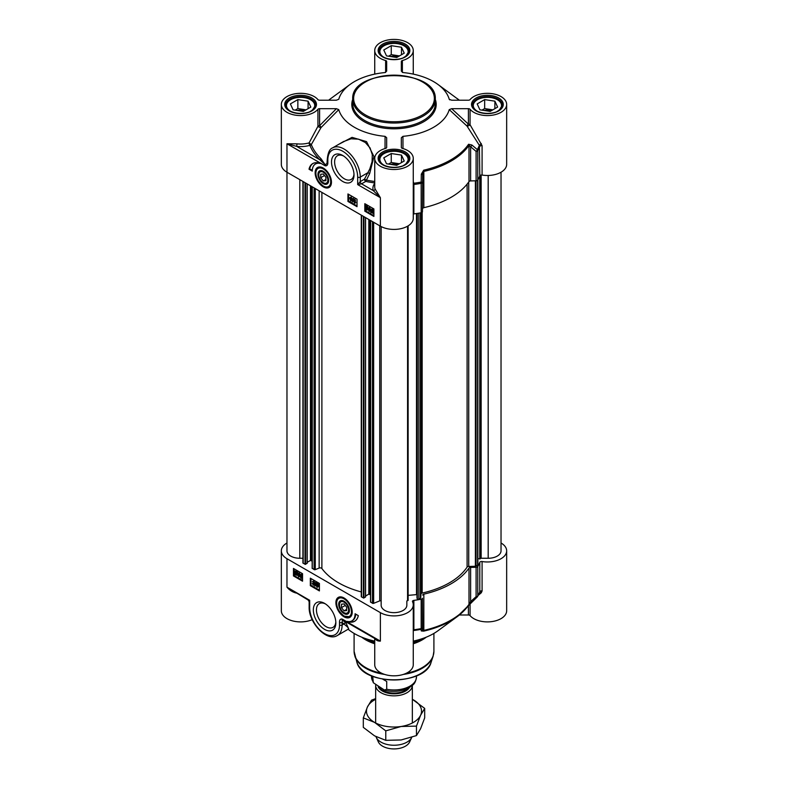 <?xml version="1.0" encoding="UTF-8"?>
<svg xmlns="http://www.w3.org/2000/svg" width="788" height="788" viewBox="0 0 788 788"><rect width="100%" height="100%" fill="white"/><g stroke="black" fill="none" stroke-linecap="round" stroke-linejoin="round"><path stroke-width="1.18" d="M328.645 180.324A6.993 4.038 60 0 1 323.701 182.954L323.701 182.954A6.993 4.038 60 0 1 323.494 182.826M318.766 174.631A6.993 4.038 60 0 1 318.756 174.384A6.993 4.038 60 0 1 323.504 171.42M323.701 182.954L323.297 182.718A6.422 3.704 60 0 1 318.756 174.857A6.422 3.704 60 0 1 323.297 172.237A6.422 3.704 60 0 1 327.838 180.097A6.422 3.704 60 0 1 323.297 182.718L323.701 182.954M323.297 180.935L320.706 177.704L320.706 174.246L323.297 174.02L325.887 177.241L325.887 180.708L323.297 180.935L325.887 179.437M320.706 177.704L324.498 175.517M318.313 167.647A11.012 6.353 60 0 1 318.441 167.568A11.012 6.353 60 0 1 320.785 167.066M331.059 184.855A11.012 6.353 60 0 1 329.453 186.638A11.012 6.353 60 0 1 329.315 186.707M323.297 183.653A7.565 4.373 -120 0 0 328.645 180.56A7.565 4.373 -120 0 0 323.297 171.301A7.565 4.373 -120 0 0 317.948 174.384A7.565 4.373 -120 0 0 323.297 183.653M490.146 111.403L479.912 109.818L477.173 103.918L484.659 99.593L494.894 101.169L497.632 107.079L490.146 111.403M494.894 101.169L494.894 108.665M492.845 109.847L484.659 108.577L481.961 110.143M484.659 99.593L484.659 108.577M491.387 110.694A7.683 4.433 0 0 0 484.127 110.478M501.956 107.07A14.677 8.471 0 0 0 502.084 105.947A14.677 8.471 0 0 0 497.78 99.958L497.78 99.958A14.677 8.471 0 0 0 497.583 99.84M477.223 99.84A14.677 8.471 0 0 0 477.026 99.958A14.677 8.471 0 0 0 472.731 105.947A14.677 8.471 0 0 0 472.859 107.07M496.923 111.532A14.125 8.156 0 0 0 497.395 99.731L497.395 99.731A14.125 8.156 0 0 0 477.42 99.731A14.125 8.156 0 0 0 477.42 111.266A14.125 8.156 0 0 0 477.892 111.532M396.738 165.332L386.514 163.746L383.766 157.846L391.262 153.522L401.486 155.098L404.234 161.008L396.738 165.332M401.486 155.098L401.486 162.594M399.447 163.776L391.262 162.505L388.553 164.062M391.262 153.522L391.262 162.505M397.979 164.613A7.683 4.433 0 0 0 390.72 164.397M408.548 160.998A14.677 8.471 0 0 0 408.676 159.875A14.677 8.471 0 0 0 404.382 153.887L404.382 153.887A14.677 8.471 0 0 0 404.185 153.768M383.815 153.768A14.677 8.471 0 0 0 383.618 153.887A14.677 8.471 0 0 0 379.324 159.875A14.677 8.471 0 0 0 379.452 160.998M403.515 165.45A14.125 8.156 0 0 0 403.988 153.66L403.988 153.66A14.125 8.156 0 0 0 384.012 153.66A14.125 8.156 0 0 0 384.012 165.194A14.125 8.156 0 0 0 384.485 165.46M396.738 57.475L386.514 55.899L383.766 49.989L391.262 45.665L401.486 47.25L404.234 53.151L396.738 57.475M401.486 47.25L401.486 54.736M399.447 55.918L391.262 54.648L388.553 56.214M391.262 45.665L391.262 54.648M397.979 56.766A7.683 4.433 0 0 0 390.72 56.549M408.548 53.141A14.677 8.471 0 0 0 408.676 52.018A14.677 8.471 0 0 0 404.382 46.029L404.382 46.029A14.677 8.471 0 0 0 404.185 45.911M383.815 45.911A14.677 8.471 0 0 0 383.618 46.029A14.677 8.471 0 0 0 379.324 52.018A14.677 8.471 0 0 0 379.452 53.141M403.515 57.603A14.125 8.156 0 0 0 403.988 45.803L403.988 45.803A14.125 8.156 0 0 0 384.012 45.803A14.125 8.156 0 0 0 384.012 57.337A14.125 8.156 0 0 0 384.485 57.603M303.341 111.403L293.106 109.818L290.368 103.918L297.854 99.593L308.088 101.169L310.827 107.079L303.341 111.403M308.088 101.169L308.088 108.665M306.039 109.847L297.854 108.577L295.155 110.143M297.854 99.593L297.854 108.577M304.572 110.694A7.683 4.433 0 0 0 297.312 110.478M315.141 107.07A14.677 8.471 0 0 0 315.269 105.947A14.677 8.471 0 0 0 310.974 99.958L310.974 99.958A14.677 8.471 0 0 0 310.777 99.84M290.417 99.84A14.677 8.471 0 0 0 290.22 99.958A14.677 8.471 0 0 0 285.916 105.947A14.677 8.471 0 0 0 286.044 107.07M310.108 111.532A14.125 8.156 0 0 0 310.58 99.731L310.58 99.731A14.125 8.156 0 0 0 290.605 99.731A14.125 8.156 0 0 0 290.605 111.266A14.125 8.156 0 0 0 291.087 111.532M482.089 175.054A19.267 11.121 0 0 0 506.664 164.367L506.664 104.449A19.267 11.121 180 0 1 491.702 115.294A19.267 11.121 180 0 1 470.062 109.286A1.832 1.064 0 0 0 468.407 108.685L468.407 124.149A1.832 0.798 -47.2 0 0 467.038 126.1A1.832 0.591 157 0 0 468.732 125.706A1.832 0.591 157 0 0 470.062 124.75A1.832 1.064 -0 0 0 468.407 124.149L451.672 108.685L449.239 109.621L467.038 126.1L479.37 145.356L479.793 175.842A1.832 1.064 180 0 1 482.089 175.054L482.089 145.662L470.062 124.75L470.062 109.286M481.291 143.544L479.37 145.356A87.606 50.58 180 0 1 477.331 149.592L471.854 144.992A1.832 0.818 130.1 0 1 470.633 146.765L476.1 151.394A1.832 1.064 0 0 0 477.764 150.666A1.832 1.428 -150.7 0 0 477.331 149.592A1.832 0.818 130.4 0 1 476.1 151.394L476.1 180.787A1.832 1.064 0 0 0 477.764 180.058A88.059 50.846 0 0 0 479.793 175.842M476.1 180.787L470.633 180.925L470.633 146.765L469.008 145.347A1.832 1.389 -145.4 0 0 468.584 144.263A80.268 46.344 180 0 1 423.668 170.198L421.304 174.168L421.176 183.328A1.832 1.064 -0 0 0 422.447 182.373L421.038 182.097A87.606 50.58 180 0 1 413.7 183.269L413.267 181.417M421.304 174.168L422.683 174.453L422.447 211.765L422.683 174.453L423.836 171.429A80.721 46.61 0 0 0 469.008 145.347L469.008 181.595A1.832 1.064 180 0 1 470.633 180.925M469.008 181.595A80.721 46.61 180 0 1 423.836 207.677L423.836 171.429A1.832 0.552 77.1 0 0 423.668 170.198M422.683 208.613A1.832 1.064 180 0 1 423.836 207.677M413.267 214.05A1.832 1.064 180 0 1 413.867 213.903A88.059 50.846 0 0 0 421.176 212.73A1.832 1.064 0 0 0 422.447 211.765M317.938 109.286L317.938 126.287L309.103 142.894A19.267 11.121 180 0 1 297.017 143.84L286.97 143.771L296.682 146.381A21.099 12.184 0 0 0 309.911 145.337A86.197 49.762 0 0 0 319.79 159.728A1.832 1.29 134.3 0 0 321.021 158.743A84.759 48.935 180 0 1 311.309 144.598L309.103 142.894A1.832 0.66 -105.9 0 0 309.911 145.337A1.832 1.458 158.7 0 0 311.309 144.598L321.021 127.587A1.832 0.827 44.6 0 0 319.593 125.696L319.593 108.685A1.832 1.064 0 0 0 317.938 109.286A19.267 11.121 180 0 1 296.298 115.294A19.267 11.121 180 0 1 281.336 104.449L281.336 164.367A19.267 11.121 0 0 0 286.97 172.237L380.377 226.156A19.267 11.121 0 0 0 401.368 228.569A19.267 11.121 0 0 0 413.267 218.296L413.267 158.378A19.267 11.121 180 0 1 394 169.499A19.267 11.121 180 0 1 374.733 158.378A19.267 11.121 180 0 1 385.627 148.361A1.832 1.064 0 0 0 386.662 147.405L386.662 137.693L385.056 136.344L385.027 148.538M351.103 199.295L350.581 199.571L351.103 200.477L351.635 200.211M351.241 200.428L350.719 200.694L350.187 199.797L350.709 199.522L351.103 200.477M351.103 197.404L350.443 197.778L351.113 198.931L351.763 198.556M351.369 198.773L350.729 199.157L350.059 198.005L350.709 197.63L351.113 198.931M349.645 197.768L351.103 197.03L350.039 197.542L351.103 197.03L352.177 198.793L351.556 199.384L352.039 200.428L350.719 201.078L349.645 197.768L350.719 197.256L351.783 199.019L351.162 199.61L351.655 200.654L350.719 201.078M352.039 200.428L351.113 200.851L352.039 200.428M352.285 202.033L353.221 198.704M353.615 198.477L352.906 198.517M355.152 200.93L354.521 199.827L353.851 200.221L354.767 201.433L353.999 202.004L354.531 202.9L355.516 202.871L354.541 203.284L353.428 199.994L354.521 199.453L355.152 200.93M354.521 199.827L353.851 200.221L354.767 201.433M354.905 199.6L354.245 200.004M355.152 201.206L354.728 201.807M354.659 201.767L353.999 202.004L355.506 202.339L354.915 202.674M355.053 201.541L354.383 201.787M355.506 202.339L355.9 202.654L354.541 203.284M355.9 202.654L354.925 203.058L355.9 202.654M353.585 201.767L354.039 201.265M353.979 201.541L354.423 201.038M353.428 199.994L354.915 199.226L355.555 201.098M353.822 199.768L354.915 199.226L353.822 199.768M372.507 209.618L371.404 210.475L371.591 211.519M371.197 211.745L371.01 210.701L372.123 209.844L372.842 210.573L371.197 211.745M371.355 209.756L372.123 209.844M371.384 212.12L373.029 210.938L373.226 212.002L372.113 212.858L371.384 212.12L373.059 212.799M373.049 210.977L371.769 211.893M370.744 212.573L371.03 209.283L373.699 210.455L373.207 213.43L371.138 212.346M371.246 209.204L372.497 209.184L373.492 210.16M373.896 210.376L373.305 210.741M373.699 210.514L373.896 211.007M373.896 212.878L373.384 213.282M369.493 209.726L368.971 210.002L369.493 210.898L370.015 210.632M369.631 210.859L369.109 211.125L368.577 210.229L369.099 209.953L369.493 210.898M369.493 207.825L368.833 208.199L369.503 209.352L370.153 208.978M369.759 209.204L369.119 209.578L368.449 208.426L369.099 208.052L369.503 209.352M368.035 208.199L369.493 207.451L368.429 207.973L369.493 207.451L370.557 209.214L369.936 209.805L370.429 210.849L369.109 211.509L368.035 208.199L369.109 207.677L370.173 209.441L369.552 210.032L370.045 211.076L369.109 211.509M370.429 210.849L369.503 211.282L370.429 210.849M367.238 208.515L366.597 209.667L365.947 207.766L366.587 206.604L367.238 208.515M366.981 206.377L366.331 207.539L367.425 209.431M366.587 210.051L365.534 207.53L366.587 206.229L367.651 208.751L366.587 210.051L367.425 209.972M366.154 206.082L367.72 206.811L368.035 208.524L366.981 209.825M366.321 205.914L366.981 206.003M348.591 194.331L348.591 201.068L357.023 205.934M365.455 204.062L365.455 210.81L373.896 215.676M364.814 203.688L373.896 208.928L373.896 216.424L364.814 211.184L364.814 203.688M364.814 211.184L365.455 210.81M347.941 193.956L357.023 199.197L357.023 206.683L347.941 201.442L347.941 193.956M347.941 201.442L348.591 201.068M309.024 169.233A19.444 11.229 60 0 1 312.728 163.589A19.444 11.229 60 0 1 320.194 163.461A15.593 9.003 -120 0 0 315.495 163.973A15.593 9.003 -120 0 0 312.275 171.104L309.024 169.233L309.674 168.859L312.294 170.375M313.053 163.411A19.444 11.229 -120 0 0 309.674 168.859M315.495 163.973L316.146 163.599A15.593 9.003 60 0 1 318.322 162.899M374.733 181.506A84.759 48.935 180 0 1 366.223 180.078L364.46 179.181L360.274 181.595L357.673 184.589L361.564 183.84L365.76 181.427A86.197 49.762 0 0 0 374.733 182.914M380.377 226.156L380.377 197.699L375.068 188.903A1.832 1.468 -18.1 0 1 373.266 190.597L380.348 197.67L357.673 184.589L357.673 177.103A1.832 1.064 0 0 0 360.274 177.103L367.937 172.671L369.671 173.567L373.945 156.566L366.538 141.623L352.049 137.368L338.397 144.519M297.017 143.84L296.682 146.381L319.79 159.728L324.873 164.357L321.021 158.743M324.873 164.357L324.735 165.569L325.02 164.436A74.377 42.385 -120.6 0 1 325.68 164.682L325.956 164.121M317.938 126.287A1.832 0.522 -157.9 0 0 319.317 127.203A1.832 0.522 -157.9 0 0 321.021 127.587L338.761 109.611L336.417 108.685L319.593 125.696A1.832 1.064 0 0 0 317.938 126.287M402.983 148.538L402.954 136.344A55.958 32.308 0 0 0 449.239 109.621M451.672 108.685L468.407 108.685M449.889 99.879L449.239 99.278L451.672 100.214L468.407 100.214A1.832 1.064 0 0 0 470.062 99.613A19.267 11.121 180 0 1 491.702 93.605A19.267 11.121 180 0 1 506.664 104.449M401.338 71.156L401.338 61.494L401.338 71.156L402.954 72.555A55.958 32.308 0 0 1 437.961 84.464A55.958 32.308 0 0 1 449.239 99.278L449.446 99.603M281.336 104.449A19.267 11.121 180 0 1 296.298 93.605A19.267 11.121 180 0 1 317.938 99.613A1.832 1.064 0 0 0 319.593 100.214L336.328 100.214L338.761 99.278A55.958 32.308 0 0 1 350.039 84.464A55.958 32.308 0 0 1 385.046 72.555L386.662 71.156L386.662 61.494A1.832 1.064 0 0 0 385.627 60.538A19.267 11.121 180 0 1 374.733 50.521A19.267 11.121 180 0 1 394 39.4A19.267 11.121 180 0 1 413.267 50.521A19.267 11.121 180 0 1 402.373 60.538A1.832 1.064 0 0 0 401.338 61.494M319.593 108.685L336.417 108.685M338.761 109.611A55.958 32.308 0 0 0 385.056 136.344M386.662 142.5L386.662 147.405M402.954 136.344L401.338 137.742L401.338 147.405A1.832 1.064 0 0 0 402.373 148.361A19.267 11.121 180 0 1 413.267 158.378M471.854 144.992L468.584 144.263M413.867 213.903L413.867 184.5L413.267 183.348M343.43 141.623L351.064 138.786L358.57 139.171L365.307 142.48L370.074 147.937L372.3 154.734L372.084 161.638L369.789 168.996L364.46 179.181A1.832 1.064 60 0 0 365.76 181.427L369.671 173.567M302.917 558.268L299.814 558.268A12.844 7.417 180 0 1 286.97 550.851L286.97 143.771L324.735 165.569A72.24 41.705 60 0 1 325.523 165.864A1.832 1.221 -69.2 0 1 325.68 164.682L327.01 163.382L327.296 159.127A1.832 1.064 180 0 0 327.838 159.875A21.099 12.184 60 0 1 342.76 151.257A21.099 12.184 60 0 1 357.673 177.103M325.523 165.864C327.148 165.884 327.916 164.751 327.838 162.456A1.832 1.064 180 0 1 327.296 161.707M342.76 181.486A15.918 9.19 -120 0 0 354.009 174.985A15.918 9.19 -120 0 0 342.76 155.492A15.918 9.19 -120 0 0 331.502 161.993A15.918 9.19 -120 0 0 342.76 181.486M323.297 186.894A11.534 6.659 -120 0 0 330.921 185.239A11.534 6.659 -120 0 0 329.069 174.148A11.534 6.659 -120 0 0 320.391 166.997A11.534 6.659 -120 0 0 315.279 174.552A11.534 6.659 -120 0 0 323.297 186.894M353.979 174.04A13.711 7.919 60 0 1 351.172 179.467A13.711 7.919 60 0 1 344.317 178.787A13.711 7.919 60 0 1 335.353 166.701A13.711 7.919 60 0 1 337.461 155.709A13.711 7.919 60 0 1 343.568 155.994M349.399 610.247A6.993 4.038 60 0 1 344.464 612.877A6.993 4.038 60 0 1 344.248 612.749M339.52 604.554A6.993 4.038 60 0 1 339.51 604.307A6.993 4.038 60 0 1 344.257 601.342M344.051 602.16A6.422 3.704 60 0 1 348.591 610.02A6.422 3.704 60 0 1 344.051 612.64A6.422 3.704 60 0 1 339.51 604.78A6.422 3.704 60 0 1 344.051 602.16M341.46 604.169L344.051 603.943L346.651 607.164L346.651 610.631L344.051 610.858L341.46 607.627L341.46 604.169M341.46 607.627L345.262 605.44M344.051 610.858L346.651 609.36M351.812 614.778A11.012 6.353 60 0 1 350.207 616.561A11.012 6.353 60 0 1 350.079 616.63M339.067 597.57A11.012 6.353 60 0 1 339.195 597.491A11.012 6.353 60 0 1 341.539 596.989M344.051 601.224L344.051 601.224A7.565 4.373 -120 0 0 338.702 604.307A7.565 4.373 -120 0 0 344.051 613.576A7.565 4.373 -120 0 0 349.409 610.493A7.565 4.373 -120 0 0 344.051 601.224L344.051 601.224M501.03 542.991A19.267 11.121 180 0 1 506.664 550.851A19.267 11.121 180 0 1 482.089 561.539A1.832 1.064 0 0 0 479.793 562.317A88.059 50.846 180 0 1 477.764 566.542A1.832 1.064 180 0 1 476.1 567.271L476.1 596.674A1.832 0.729 48 0 0 477.242 596.979A1.832 0.729 48 0 0 477.252 596.979A1.832 0.729 48 0 0 477.331 596.841A1.832 1.428 -150.7 0 0 477.764 595.935A1.832 1.064 180 0 1 476.1 596.674L470.633 601.569A1.832 0.729 48.3 0 0 471.776 601.884A1.832 0.729 48.3 0 0 471.854 601.766L468.584 605.214A1.832 1.389 -145.4 0 0 468.811 604.967L468.811 604.967A1.832 1.389 -145.4 0 0 469.008 604.327A80.721 46.61 180 0 1 423.836 630.4L422.683 629.257L422.447 627.652A1.832 1.064 180 0 1 421.176 628.607L421.038 629.346A1.832 1.793 -8.3 0 0 422.447 627.652L422.447 598.25A1.832 1.064 180 0 1 421.176 599.215A88.059 50.846 180 0 1 413.867 600.387A1.832 1.064 0 0 0 412.439 601.411A1.832 1.064 0 0 0 412.518 601.707A19.267 11.121 180 0 1 413.267 604.78A19.267 11.121 180 0 1 401.368 615.054A19.267 11.121 180 0 1 380.377 612.64L380.377 641.107L375.984 639.186M380.377 612.64L286.97 558.712A19.267 11.121 180 0 1 281.336 550.851A19.267 11.121 180 0 1 286.97 542.991M422.447 598.25L422.683 629.257A1.832 1.793 -8.6 0 1 421.304 630.952L423.668 631.149A80.268 46.344 0 0 0 457.06 616.758A80.268 46.344 0 0 0 468.584 605.214M423.668 631.149A1.832 0.552 77.1 0 0 423.836 630.4L423.836 594.152A1.832 1.064 0 0 0 422.683 595.098M423.836 594.152A80.721 46.61 0 0 0 469.008 568.079L469.008 604.327L470.633 601.569L470.633 567.409A1.832 1.064 0 0 0 469.008 568.079M470.633 567.409L476.1 567.271M317.544 583.652L317.022 583.918L317.544 584.824L318.066 584.548M317.022 583.918L317.682 584.775L317.16 585.051L316.628 584.144L317.15 583.878M317.534 585.198L316.884 585.573L317.544 586.725L318.204 586.351M316.884 585.573L317.81 586.577L317.16 586.952L316.5 585.799L317.14 585.425M316.215 583.928L317.15 583.494L318.086 585.021L317.613 585.494L318.224 586.804L317.15 587.326L316.087 585.563L316.707 584.972L316.215 583.928L317.534 583.268L318.48 584.795L317.997 585.267L318.608 586.577L317.15 587.326M316.609 583.701L317.534 583.268L316.609 583.701M316.087 585.563L316.707 584.972M316.481 585.336L317.101 584.745M315.584 582.549L314.648 585.878L315.909 582.736M316.293 582.509L314.964 586.055M312.718 583.642L313.348 584.745L314.018 584.351L313.102 583.15L313.87 582.568L313.338 581.672L312.353 581.702L313.329 581.298L314.442 584.588L313.348 585.129L312.314 583.475L313.102 583.415L313.742 584.519L314.412 584.125M314.264 582.342L313.141 582.765M312.353 581.702L313.722 581.071L314.668 582.588L314.826 584.361L313.348 585.129M312.747 581.475L313.722 581.071L312.747 581.475M313.102 583.415L312.314 583.475M296.672 572.827L296.859 573.871L295.746 574.728L295.027 574.009L296.672 572.827M296.682 572.866L295.411 573.782L296.682 574.659M296.485 572.462L294.84 573.644L294.643 572.58L295.756 571.714L296.485 572.462M296.15 571.487L294.692 573.132M295.076 572.906L295.224 573.418M294.968 571.625L295.756 571.714M297.125 571.999L296.84 575.289L294.387 574.462L294.663 571.142L296.751 572.265L297.509 571.783L297.342 572.344M297.736 572.118L296.958 572.62M297.342 572.403L297.687 573.891L297.017 575.141M294.879 571.064L296.14 571.064L297.145 572.039M299.154 573.231L298.632 573.497L299.154 574.403L299.676 574.127M298.632 573.497L299.292 574.354L298.77 574.629L298.238 573.723L298.77 573.457M299.144 574.767L298.494 575.151L299.154 576.294L299.814 575.93M298.494 575.151L299.42 576.146L298.77 576.52L298.11 575.378L298.76 574.994M297.825 573.497L298.76 573.073L299.696 574.59L299.223 575.063L299.834 576.383L298.77 576.895L297.697 575.132L298.317 574.541L297.825 573.497L299.144 572.846L300.09 574.363L299.607 574.836L300.228 576.156L298.77 576.895M298.219 573.27L299.144 572.846L298.219 573.27M297.697 575.132L298.317 574.541M298.091 574.905L298.711 574.324M301.223 574.698L301.814 577.811M300.632 576.067L301.272 574.905L301.922 576.816L301.282 577.968L301.026 575.841M301.666 574.304L302.336 577.052L301.282 578.353L300.543 577.535L300.218 575.831L301.282 574.531L300.622 574.442L301.666 574.304L302.543 575.467M302.543 577.978L301.282 578.353M310.974 578.559L310.974 585.307L319.406 590.173M294.111 568.828L294.111 575.565L302.543 580.441M293.461 575.939L293.461 568.453L302.543 573.694L302.543 581.189L293.461 575.939L294.111 575.565M310.324 585.681L310.324 578.185L319.406 583.435L319.406 590.921L310.324 585.681L310.974 585.307M358.323 615.635A19.444 11.229 60 0 1 354.62 621.289A19.444 11.229 60 0 1 347.163 621.407A15.593 9.003 -120 0 0 351.852 620.905A15.593 9.003 -120 0 0 355.083 613.763L358.323 615.635M349.685 621.594A19.444 11.229 -120 0 0 354.945 621.092M355.713 614.128A15.593 9.003 60 0 1 352.502 620.53L351.852 620.905M309.142 601.658L309.674 600.289L308.216 600.062L309.142 601.658L309.142 607.026C308.591 622.461 326.764 642.289 337.363 635.502A22.931 13.238 -120 0 0 342.11 625.002L342.268 619.861A74.377 43.498 -119.4 0 0 342.918 620.107L343.804 620.609M308.216 600.062L286.97 587.178C289.629 590.36 292.978 592.379 297.017 593.236M343.302 620.314L343.066 620.176A1.832 1.409 -51.3 0 0 342.918 620.107L342.622 619.309L380.377 641.107C377.688 641.196 375.915 640.26 375.068 638.3M343.066 620.176L342.622 619.309A72.24 41.705 60 0 1 341.834 619.013A1.832 1.221 110.8 0 0 342.268 619.861L342.544 620.097A13584.943 7115.148 -80.5 0 0 346.07 623.101L348.7 628.883M422.132 638.694A41.281 23.837 180 0 1 413.267 642.338M374.733 642.338A41.281 23.837 180 0 1 365.868 638.694M468.407 605.558L468.407 615.004A1.832 1.064 180 0 1 470.062 615.605A19.267 11.121 0 0 0 491.702 621.614A19.267 11.121 0 0 0 506.664 610.769L506.664 550.851M468.407 615.004L459.335 615.004M479.715 592.152L477.617 596.506A1.832 1.832 0 0 1 477.242 596.979L457.06 616.758L437.961 630.755A55.958 32.308 180 0 1 413.267 641.107M374.733 638.467L374.733 664.698A19.267 11.121 0 0 0 394 675.818A19.267 11.121 0 0 0 413.267 664.698L413.267 604.78M374.733 641.107A55.958 32.308 180 0 1 348.138 629.277M281.336 550.851L281.336 610.769A19.267 11.121 0 0 0 292.003 620.727A19.267 11.121 0 0 0 312.196 619.654M413.267 631.001L413.867 629.779L413.867 600.387M421.304 630.952L421.038 629.346A87.606 50.58 0 0 1 413.7 630.518A1.832 1.734 39.8 0 0 413.267 630.627M479.793 562.317L479.793 591.719A1.832 1.064 180 0 1 482.089 590.941L482.089 561.539M478.257 595.334L481.291 592.773A1.832 1.113 51.8 0 0 479.665 592.271M481.291 592.773L482.089 590.941M341.834 619.013C340.199 618.984 339.431 620.126 339.51 622.412A1.832 1.064 -0 0 0 342.11 622.412A12967.929 7487.074 120 0 0 343.923 623.958A1.832 1.487 130.4 0 1 346.07 623.101M339.51 622.412L339.51 625.002A1.832 1.064 0 0 0 342.11 625.002L343.923 623.958L347.675 627.14L348.67 628.932L337.363 635.502M324.597 603.391A15.918 9.19 -120 0 0 313.338 609.892A15.918 9.19 -120 0 0 324.597 629.385A15.918 9.19 -120 0 0 335.846 622.884A15.918 9.19 -120 0 0 324.597 603.391L324.597 603.391M344.051 597.984A11.534 6.659 -120 0 0 341.145 596.92A11.534 6.659 -120 0 0 338.288 610.73A11.534 6.659 -120 0 0 351.675 615.162A11.534 6.659 -120 0 0 344.051 597.984M335.816 621.939A13.711 7.919 60 0 1 333.009 627.366A13.711 7.919 60 0 1 326.153 626.687A13.711 7.919 60 0 1 317.19 614.601A13.711 7.919 60 0 1 319.298 603.608A13.711 7.919 60 0 1 325.405 603.894M477.863 179.891L477.863 564.829A0.916 0.532 180 0 1 477.587 565.203L476.011 566.119A0.916 0.532 180 0 1 475.4 566.267L468.732 566.444A1.832 1.064 0 0 0 467.097 567.114A78.337 45.231 180 0 1 422.171 593.059A1.832 1.064 0 0 0 420.999 593.994L420.713 597.846A0.916 0.532 180 0 1 420.437 598.2L418.861 599.116A0.916 0.532 180 0 1 417.315 598.85L417 597.944M501.03 172.237L501.03 550.851A12.844 7.417 180 0 1 488.186 558.268L481.153 558.268A0.916 0.532 0 0 0 480.256 558.682L477.863 558.761M307.084 563.134L305.527 564.336L303.183 563.282A0.916 0.532 180 0 1 302.917 562.908L302.917 181.437M312.166 561.125L310.452 560.435L307.192 562.327M361.288 591.946A78.337 45.231 180 0 1 321.888 568.522A1.832 1.064 0 0 0 319.15 568.069L315.269 569.635A0.916 0.532 180 0 1 314.097 569.576L312.275 568.227M365.455 596.841L363.898 598.033L361.564 596.989A0.916 0.532 180 0 1 361.288 596.615L361.288 215.144M370.537 594.832L368.833 594.142L365.563 596.024M381.156 601.323A0.916 0.532 0 0 0 379.717 600.889L373.65 603.342A0.916 0.532 180 0 1 372.468 603.283L370.646 601.933M381.156 226.589L381.156 605.223A12.844 7.417 180 0 0 394 612.64A12.844 7.417 180 0 0 406.844 605.223L406.844 601.165A0.916 0.532 0 0 1 407.563 600.653L408.135 600.407L408.125 225.861L408.135 600.407M416.99 594.585L408.135 595.373M412.341 685.412A18.351 10.589 180 0 1 400.895 695.065A18.351 10.589 180 0 1 381.028 692.741A18.351 10.589 180 0 1 375.649 685.255A18.351 10.589 180 0 1 375.659 685.127M386.721 681.472L382.771 679.187L386.721 681.472L386.721 689.264L384.377 690.022L373.325 682.733L372.734 676.36M411.76 737.322A18.351 10.589 180 0 1 411.73 737.381A18.351 10.589 180 0 1 398.758 744.887A18.351 10.589 180 0 1 381.028 742.148A18.351 10.589 180 0 1 376.27 737.381A18.351 10.589 180 0 1 375.984 736.652M411.73 737.381L409.602 742A16.144 9.318 180 0 1 398.186 748.6A16.144 9.318 180 0 1 382.584 746.187A16.144 9.318 180 0 1 378.398 742L376.27 737.381M375.649 699.291A27.521 15.888 0 0 0 367.415 707.023A27.521 15.888 0 0 0 374.536 722.369A27.521 15.888 0 0 0 401.122 726.487A27.521 15.888 0 0 0 420.585 715.248A27.521 15.888 0 0 0 413.464 699.902A27.521 15.888 0 0 0 412.351 699.291L424.693 708.392L420.585 715.248L416.468 726.112L401.122 726.487L385.775 730.86L374.536 722.369L363.307 717.888L367.415 707.023L371.532 700.168L375.649 698.631M363.307 717.888L363.307 727.363L374.536 735.854L385.775 740.336L401.122 739.962L416.468 735.588L420.585 728.733L424.693 717.858L424.693 708.392M385.775 730.86L385.775 740.336M416.468 726.112L416.468 735.588M352.719 99.209A41.281 23.837 0 0 0 364.814 116.063A41.281 23.837 0 0 0 409.799 121.224A41.281 23.837 0 0 0 435.281 99.209C437.488 67.857 350.512 67.857 352.719 99.209L352.719 103.701A41.281 23.837 180 0 0 364.814 120.554A41.281 23.837 180 0 0 409.799 125.716A41.281 23.837 180 0 0 435.281 103.701L435.281 99.209M365.455 114.93A40.365 23.305 180 0 1 365.455 81.982A40.365 23.305 180 0 1 422.545 81.982A40.365 23.305 180 0 1 422.545 114.93A40.365 23.305 180 0 1 365.455 114.93M323.691 186.244A11.012 6.353 -120 0 0 329.187 186.786A11.012 6.353 -120 0 0 331.452 182.304M323.198 168.002A11.012 6.353 -120 0 0 318.185 167.716C315.023 170.385 314.944 174.65 317.948 180.491C322.607 186.598 326.35 188.696 329.187 186.786L329.453 186.638M323.297 186.017A10.461 6.038 -120 0 0 330.694 181.742A10.461 6.038 -120 0 0 323.297 168.937A10.461 6.038 -120 0 0 315.899 173.202A10.461 6.038 -120 0 0 323.297 186.017M311.171 99.091A14.952 8.629 180 0 1 315.545 105.198L312.373 110.231C310.108 112.674 299.056 115.57 289.836 110.881C287.029 109.168 285.63 107.267 285.64 105.198A14.952 8.629 180 0 1 294.87 97.219A14.952 8.629 180 0 1 311.171 99.091M404.569 153.02A14.952 8.629 180 0 1 408.952 159.127L405.781 164.16C403.515 166.603 392.463 169.499 383.234 164.81C380.437 163.086 379.038 161.195 379.048 159.127A14.952 8.629 180 0 1 388.277 151.148A14.952 8.629 180 0 1 404.569 153.02M497.977 99.091A14.952 8.629 180 0 1 502.36 105.198L499.188 110.231C496.913 112.674 485.861 115.57 476.641 110.881C473.844 109.168 472.445 107.267 472.455 105.198A14.952 8.629 180 0 1 481.685 97.219A14.952 8.629 180 0 1 497.977 99.091M404.569 45.162A14.952 8.629 180 0 1 408.952 51.269L405.781 56.303C403.515 58.745 392.463 61.641 383.234 56.953C380.437 55.239 379.038 53.338 379.048 51.269A14.952 8.629 180 0 1 388.277 43.291A14.952 8.629 180 0 1 404.569 45.162M327.296 159.127C327.956 152.616 329.719 148.863 332.585 147.878A22.931 13.238 -120 0 1 350.256 154.024A22.931 13.238 -120 0 1 360.274 177.103L360.274 181.595A1.832 1.064 -120 0 0 361.564 183.84L373.266 190.597A21.099 12.184 0 0 1 374.733 183.368M382.781 164.859A15.868 9.161 0 0 0 409.327 160.752A15.868 9.161 0 0 0 389.893 149.523A15.868 9.161 0 0 0 382.781 164.859M476.188 110.931A15.868 9.161 0 0 0 502.734 106.823A15.868 9.161 0 0 0 483.3 95.594A15.868 9.161 0 0 0 476.188 110.931M382.781 57.002A15.868 9.161 0 0 0 409.327 52.895A15.868 9.161 0 0 0 389.893 41.675A15.868 9.161 0 0 0 382.781 57.002M352.719 99.396A42.197 24.359 0 0 0 364.164 121.677A42.197 24.359 0 0 0 414.124 125.863A42.197 24.359 0 0 0 435.281 99.396M289.373 110.931A15.868 9.161 0 0 0 315.919 106.823A15.868 9.161 0 0 0 296.485 95.594A15.868 9.161 0 0 0 289.373 110.931M328.665 100.214A80.268 46.344 180 0 1 330.94 98.461L328.665 100.214M385.627 60.538L385.627 72.427M402.373 72.427L402.373 60.538M457.06 98.461A80.268 46.344 180 0 1 459.335 100.214L437.961 84.464M482.089 145.662A1.832 1.064 0 0 0 479.793 146.44A88.059 50.846 0 0 1 477.764 150.666L477.764 180.058M421.176 212.73L421.176 183.328A88.059 50.846 0 0 1 413.867 184.5A1.832 1.064 0 0 0 413.267 184.658M375.068 188.903A19.267 11.121 180 0 1 374.733 186.835L374.733 158.378M327.838 162.456L327.838 159.875M343.952 597.925A11.012 6.353 -120 0 0 338.939 597.639C335.855 600.505 333.629 607.203 344.169 616.186L349.951 616.708A11.012 6.353 -120 0 0 352.216 612.227M344.445 616.167A11.012 6.353 -120 0 0 349.951 616.708L350.207 616.561M344.051 598.86A10.461 6.038 -120 0 0 336.663 603.135A10.461 6.038 -120 0 0 344.051 615.94A10.461 6.038 -120 0 0 351.448 611.665A10.461 6.038 -120 0 0 344.051 598.86M339.51 625.002A21.099 12.184 60 0 1 324.597 633.611A21.099 12.184 60 0 1 309.674 607.775L309.674 600.289L286.97 587.178L286.97 558.712M309.674 607.775A1.832 1.064 180 0 1 309.142 607.026M361.751 637.177A39.902 23.039 0 0 0 365.78 639.895A39.902 23.039 0 0 0 374.733 643.776M374.733 643.195A40.149 23.177 180 0 1 365.612 639.245A40.149 23.177 180 0 1 363.258 637.768M424.742 637.768A40.149 23.177 180 0 1 413.267 643.195M413.267 643.776A39.902 23.039 0 0 0 426.249 637.177M381.638 673.228A39.902 23.039 180 0 1 365.78 667.613A39.902 23.039 180 0 1 354.098 651.321L354.098 633.424M433.902 633.424L433.902 651.321A39.902 23.039 180 0 1 406.362 673.228M413.267 629.927A1.832 1.064 180 0 1 413.867 629.779A88.059 50.846 180 0 0 421.176 628.607L421.176 599.215M479.793 591.719A88.059 50.846 180 0 1 477.764 595.935L477.764 566.542M470.062 615.605L470.062 603.529M356.895 662.284C362.588 685.629 425.421 685.619 431.105 662.284A37.794 21.818 180 0 1 405.071 679.01A37.794 21.818 180 0 1 367.277 673.582A37.794 21.818 180 0 1 356.895 662.284L354.098 651.321M384.652 674.42A39.774 22.97 180 0 1 365.868 668.342A39.774 22.97 180 0 1 354.945 656.453M431.105 662.284L433.055 656.453A39.774 22.97 180 0 1 403.348 674.42M420.713 597.846L420.713 212.819M420.999 212.76L420.999 593.994M422.171 212.277L422.171 593.059M467.097 184.146L467.097 567.114M468.732 181.989L468.732 566.444M475.4 180.807L475.4 566.267M476.011 180.797L476.011 566.119M477.587 180.275L477.587 565.203M479.754 175.931L479.754 559.007M480.188 175.389L480.188 558.85M480.256 175.34L480.256 558.682M481.153 175.044L481.153 558.268M488.186 175.478L488.186 558.268M299.814 179.644L299.814 558.268M303.183 181.595L303.183 563.282M305.005 182.649L305.005 564.336M305.527 182.944L305.527 564.336M307.084 183.84L307.084 563.43M310.452 185.791L310.452 560.435M310.974 186.086L310.974 560.435M312.275 186.835L312.275 568.522M314.097 187.889L314.097 569.576M315.269 188.568L315.269 569.635M319.15 190.804L319.15 568.069M321.888 192.39L321.888 568.522M361.564 215.291L361.564 596.989M363.386 216.345L363.386 598.033M363.898 216.651L363.898 598.033M365.455 217.547L365.455 597.137M368.833 219.497L368.833 594.142M369.355 219.793L369.355 594.142M370.646 220.542L370.646 602.229M372.468 221.595L372.468 603.283M373.65 222.275L373.65 603.342M379.717 225.772L379.717 600.889M407.563 226.195L407.563 600.653M407.849 226.028L407.849 600.614M416.507 213.518L416.507 594.3M416.951 213.459L416.951 594.457M416.99 597.984L416.99 213.449L417 598.033M417.315 213.4L417.315 598.85M418.861 213.144L418.861 599.116M420.437 212.868L420.437 598.2M408.086 688.279A16.056 9.269 180 0 1 382.653 690.377A16.056 9.269 180 0 1 379.284 687.53M378.161 686.85A16.42 9.476 0 0 0 382.387 691.046A16.42 9.476 0 0 0 409.474 687.51M372.734 681.187A22.478 12.972 180 0 1 371.522 676.981L371.522 675.858M416.478 675.858L416.478 676.981A22.478 12.972 180 0 1 386.721 689.264M502.084 106.744L502.084 105.947M472.731 106.744L472.731 105.947M408.676 160.673L408.676 159.875M379.324 160.673L379.324 159.875M408.676 52.816L408.676 52.018M379.324 52.816L379.324 52.018M315.269 106.744L315.269 105.947M285.916 106.744L285.916 105.947M350.039 84.464L330.94 98.461M413.267 74.121L413.267 50.521M374.733 74.121L374.733 50.521M401.338 137.742L401.338 142.549M332.585 147.878L343.804 141.397M343.272 620.304L376.063 639.235M433.055 656.453L433.902 651.321M307.192 183.899L307.192 563.282M312.166 186.776L312.166 568.375M365.563 217.606L365.563 596.989M370.537 220.482L370.537 602.081M416.478 676.981C415.936 680.96 414.695 683.649 412.754 685.028L409.031 687.766C399.477 692.691 388.986 691.618 384.377 690.022M373.325 682.733L371.522 676.981M375.649 685.255L375.649 722.98M412.351 685.412L412.351 722.98"/></g></svg>
